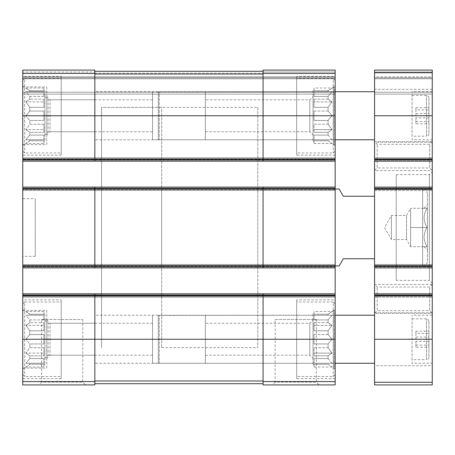 <?xml version="1.0" encoding="UTF-8"?>
<svg xmlns="http://www.w3.org/2000/svg" width="455" height="455" viewBox="0 0 455 455"><rect width="100%" height="100%" fill="white"/><g stroke="black" fill="none" stroke-linecap="round" stroke-linejoin="round"><path stroke-width="0.34" stroke-dasharray="2.27 1.71" d="M43.896 334.55L29.825 334.55L29.825 330.796L29.825 334.55L25.884 339.248L29.825 334.55L43.896 334.55L43.896 343.946L29.825 343.946L29.825 347.694L29.825 343.946L25.884 339.248L29.825 343.946L43.896 343.946L43.896 334.55L43.896 339.248L25.884 339.248L43.896 339.248L43.896 334.55M43.896 330.796L29.825 330.796L25.884 325.37L29.825 322.658L29.825 319.916L29.825 322.658L25.884 325.37L29.825 330.796L43.896 330.796L43.896 322.658L29.825 322.658L43.896 322.658L43.896 330.796L43.896 325.37L25.884 325.37L43.896 325.37L43.896 322.658L43.896 330.796M43.896 319.916L29.825 319.916L25.884 315.218L29.825 315.218L29.825 314.212L29.825 315.218L25.884 315.218L29.825 319.916L43.896 319.916L43.896 315.218L29.825 315.218L43.896 315.218L43.896 319.916L43.896 315.218L25.884 315.218L43.896 315.218L43.896 319.916M43.896 311.499L25.884 311.499L29.825 314.212L43.896 314.212L43.896 311.499L43.896 314.212L43.896 313.774L43.896 314.212L29.825 314.212L22.75 309.69L22.75 368.806L22.75 309.69M44.857 313.774L44.857 364.722L44.857 313.774L43.896 313.774M43.896 347.694L29.825 347.694L25.884 353.12L29.825 347.694L43.896 347.694L43.896 355.833L29.825 355.833L29.825 358.58L29.825 355.833L25.884 353.12L29.825 355.833L43.896 355.833L43.896 347.694L43.896 353.12L25.884 353.12L43.896 353.12L43.896 347.694M43.896 358.58L29.825 358.58L25.884 363.278L29.825 358.58L43.896 358.58L43.896 363.278L29.825 363.278L29.825 364.284L29.825 363.278L25.884 363.278L43.896 363.278L43.896 358.58L43.896 363.278L25.884 363.278L43.896 363.278L43.896 358.58M43.896 366.997L43.896 364.284L29.825 364.284L25.884 366.997L29.825 364.284L43.896 364.284L43.896 366.997L25.884 366.997L22.75 368.806M43.896 111.054L29.825 111.054L29.825 107.306L29.825 111.054L25.884 115.752L29.825 111.054L43.896 111.054L43.896 120.45L29.825 120.45L29.825 124.204L29.825 120.45L25.884 115.752L29.825 120.45L43.896 120.45L43.896 111.054L43.896 115.752L25.884 115.752L43.896 115.752L43.896 111.054M43.896 107.306L29.825 107.306L25.884 101.88L29.825 99.167L29.825 96.42L29.825 99.167L25.884 101.88L29.825 107.306L43.896 107.306L43.896 99.167L29.825 99.167L43.896 99.167L43.896 107.306L43.896 101.88L25.884 101.88L43.896 101.88L43.896 99.167L43.896 107.306M43.896 96.42L29.825 96.42L25.884 91.722L29.825 91.722L29.825 90.716L29.825 91.722L25.884 91.722L29.825 96.42L43.896 96.42L43.896 91.722L29.825 91.722L43.896 91.722L43.896 96.42L43.896 91.722L25.884 91.722L43.896 91.722L43.896 96.42M43.896 88.003L25.884 88.003L29.825 90.716L43.896 90.716L43.896 88.003L43.896 90.716L43.896 90.278L43.896 90.716L29.825 90.716L22.75 86.194L22.75 145.31L22.75 86.194M44.857 90.278L44.857 141.226L44.857 90.278L43.896 90.278M43.896 124.204L29.825 124.204L25.884 129.629L29.825 124.204L43.896 124.204L43.896 132.342L29.825 132.342L29.825 135.084L29.825 132.342L25.884 129.629L29.825 132.342L43.896 132.342L43.896 124.204L43.896 129.629L25.884 129.629L43.896 129.629L43.896 124.204M43.896 135.084L29.825 135.084L25.884 139.782L29.825 135.084L43.896 135.084L43.896 139.782L29.825 139.782L29.825 140.788L29.825 139.782L25.884 139.782L43.896 139.782L43.896 135.084L43.896 139.782L25.884 139.782L43.896 139.782L43.896 135.084M43.896 143.501L43.896 140.788L29.825 140.788L25.884 143.501L29.825 140.788L43.896 140.788L43.896 143.501L25.884 143.501L22.75 145.31M22.75 381.574L94.845 381.574L94.845 384.907L22.75 384.907L22.75 70.093L94.845 70.093L94.845 72.015L94.845 70.093L94.845 72.015L94.845 70.093L22.75 70.093L22.75 72.015L22.75 70.093L94.845 70.093L22.75 70.093L94.845 70.093L94.845 159.25L94.845 71.293L263.07 71.293L263.07 73.215L263.07 70.093L335.164 70.093L335.164 94.122L335.164 70.093L263.07 70.093L263.07 74.017L263.07 71.293L94.845 71.293L94.845 73.215L94.845 71.293L263.07 71.293L94.845 71.293L94.845 161.172L94.845 159.25L263.07 159.25L263.07 115.752L263.07 161.172L335.164 161.172L335.164 70.093L263.07 70.093L335.164 70.093L263.07 70.093L263.07 73.426L335.164 73.426M38.783 384.907L85.54 384.907L38.783 384.907L41.576 382.115L82.747 382.115L41.576 382.115L41.576 319.541L82.747 319.541L41.576 319.541M94.845 381.574L94.845 339.248L94.845 383.707L263.07 383.707L263.07 380.983L263.07 383.707M22.75 295.75L263.07 295.75L263.07 293.828L263.07 384.907L335.164 384.907L335.164 293.828L335.164 296.233L335.164 293.828L22.75 293.828L22.75 296.233L22.75 293.828L94.845 293.828L94.845 339.248L94.845 293.828L335.164 293.828L335.164 297.195L335.164 157.805L335.164 161.172L22.75 161.172L263.07 161.172L263.07 159.25L335.164 159.25M94.845 267.876L94.845 189.047L94.845 267.876L335.164 267.876L22.75 267.876L94.845 267.876L94.845 265.953L263.07 265.953L263.07 189.047L263.07 267.876L263.07 265.953L335.164 265.953L335.164 189.047L335.164 265.953L161.656 265.953L161.656 189.047L161.656 265.953M22.75 187.124L22.75 189.53L22.75 187.124L335.164 187.124L335.164 188.086L335.164 187.124L22.75 187.124L335.164 187.124M22.75 189.047L94.845 189.047L94.845 187.124M22.75 70.093L22.75 72.015L22.75 70.093M22.75 72.015L22.75 77.782L335.164 77.782L22.75 77.782L335.164 77.782L22.75 77.782L22.75 78.743L22.75 72.015L22.75 77.782L335.164 77.782L22.75 77.782L335.164 77.782L22.75 77.782L22.75 94.122L335.164 94.122L335.164 92.2L335.164 94.122L22.75 94.122L22.75 72.015L94.845 72.015L22.75 72.015M22.75 161.172L22.75 157.805L335.164 157.805L22.75 157.805L22.75 161.172L335.164 161.172M22.75 159.733L22.75 157.805L335.164 157.805L22.75 157.805L22.75 159.733L335.164 159.733L22.75 159.733M22.75 190.491L335.164 190.491L335.164 189.53L335.164 190.491L22.75 190.491L22.75 188.569L22.75 190.491L335.164 190.491L22.75 190.491L22.75 189.53L22.75 190.491M335.164 189.53L335.164 188.086L335.164 189.53L22.75 189.53L335.164 189.53M22.75 267.876L22.75 264.509L335.164 264.509L22.75 264.509L22.75 267.876L335.164 267.876M22.75 266.431L22.75 264.509L335.164 264.509L22.75 264.509L22.75 266.431L335.164 266.431L22.75 266.431M22.75 297.195L335.164 297.195L335.164 296.233L335.164 297.195L22.75 297.195L22.75 295.267L22.75 297.195L335.164 297.195L22.75 297.195L22.75 296.233L22.75 297.195M272.374 384.907L319.126 384.907L272.374 384.907L275.167 382.115L316.333 382.115L275.167 382.115L275.167 319.541L316.333 319.541L275.167 319.541M22.75 293.828L335.164 293.828M22.75 265.953L94.845 265.953L94.845 189.047L263.07 189.047L263.07 187.124M22.75 115.752L263.07 115.752L263.07 73.426M335.164 78.743L335.164 92.2L335.164 78.743L22.75 78.743L22.75 94.122L335.164 94.122L22.75 94.122L22.75 78.743L335.164 78.743M22.75 144.593L22.75 86.916L22.75 144.593L46.78 144.593L46.78 86.916L22.75 86.916M22.75 368.084L22.75 310.407L22.75 368.084L46.78 368.084L46.78 310.407L22.75 310.407M22.75 76.343L22.75 155.166L22.75 76.343L61.203 76.343L61.203 155.166L61.203 76.343M22.75 299.834L22.75 378.657L22.75 299.834L61.203 299.834L61.203 378.657L61.203 299.834M22.75 198.664L22.75 256.336L22.75 198.664L35.245 198.664L35.245 256.336L35.245 198.664M335.164 86.916L335.164 144.593L335.164 86.916L333.242 86.916L333.242 144.593L333.242 86.916L334.203 87.468L334.203 144.036L334.203 87.468M335.164 310.407L335.164 368.084L335.164 310.407L333.242 310.407L333.242 368.084L333.242 310.407L334.203 310.964L334.203 367.532L334.203 310.964M335.164 76.343L335.164 155.166L335.164 76.343L296.711 76.343L296.711 155.166L296.711 76.343M335.164 299.834L335.164 378.657L335.164 299.834L296.711 299.834L296.711 378.657L296.711 299.834M94.845 161.172L94.845 159.25L22.75 159.25M263.07 161.172L263.07 115.752L335.164 115.752M263.07 267.876L263.07 189.047L335.164 189.047L257.78 189.047L257.78 265.953L257.78 189.047M94.845 293.828L94.845 339.248L263.07 339.248L263.07 380.983L263.07 339.248L335.164 339.248M94.845 383.707L94.845 339.248L22.75 339.248M335.164 295.75L263.07 295.75L263.07 293.828M94.845 71.293L263.07 71.293M257.78 107.34L257.78 347.66L257.78 107.34L101.573 107.34L101.573 347.66L101.573 107.34L101.573 347.66L101.573 107.34L161.656 107.34L161.656 347.66L161.656 107.34M296.711 302.001L296.711 376.495L296.711 302.001L333.242 302.001L333.242 376.495L333.242 302.001L335.164 303.923L335.164 374.573L335.164 303.923M335.164 309.69L335.164 368.806L335.164 309.69L328.083 314.212L328.083 315.218L328.083 314.212L332.025 311.499L314.013 311.499L314.013 314.212L314.013 313.774L313.051 313.774L313.051 364.722L313.051 313.774M328.083 330.796L328.083 334.55L328.083 330.796L332.025 325.37L328.083 322.658L328.083 319.916L328.083 322.658L332.025 325.37L328.083 330.796L314.013 330.796L314.013 322.658L314.013 330.796L314.013 325.37L314.013 330.796L328.083 330.796M328.083 319.916L332.025 315.218L328.083 315.218L332.025 315.218L328.083 319.916L314.013 319.916L314.013 315.218L314.013 319.916L314.013 315.218L314.013 319.916L328.083 319.916M328.083 334.55L332.025 339.248L328.083 343.946L328.083 347.694L328.083 343.946L332.025 339.248L328.083 334.55L314.013 334.55L314.013 343.946L314.013 334.55L314.013 343.946L314.013 339.248L332.025 339.248L314.013 339.248L314.013 334.55L328.083 334.55M328.083 347.694L332.025 353.12L328.083 355.833L328.083 358.58L328.083 355.833L332.025 353.12L328.083 347.694L314.013 347.694L314.013 355.833L314.013 347.694L314.013 355.833L314.013 353.12L332.025 353.12L314.013 353.12L314.013 347.694L328.083 347.694M328.083 358.58L332.025 363.278L328.083 363.278L328.083 364.284L328.083 363.278L332.025 363.278L328.083 358.58L314.013 358.58L314.013 363.278L314.013 358.58L314.013 363.278L332.025 363.278L314.013 363.278L314.013 358.58L328.083 358.58M328.083 364.284L332.025 366.997L328.083 364.284L314.013 364.284L314.013 366.997L314.013 364.284L328.083 364.284M314.013 313.774L314.013 314.212L328.083 314.212L314.013 314.212L314.013 311.499M328.083 315.218L314.013 315.218L328.083 315.218M328.083 322.658L314.013 322.658L314.013 325.37L332.025 325.37L314.013 325.37L314.013 322.658L328.083 322.658M328.083 343.946L314.013 343.946L328.083 343.946M328.083 355.833L314.013 355.833L328.083 355.833M328.083 363.278L314.013 363.278L328.083 363.278M313.051 320.024L313.051 358.472L313.051 320.024L309.804 323.272L309.804 355.218L309.804 323.272L205.393 323.272L205.393 355.218L205.393 323.272M61.203 302.001L61.203 376.495L61.203 302.001L24.672 302.001L24.672 376.495L24.672 302.001L22.75 303.923L22.75 374.573L22.75 303.923M152.522 323.272L152.522 355.218L152.522 323.272L48.111 323.272L48.111 355.218L48.111 323.272L44.857 320.024L44.857 358.472L44.857 320.024M296.711 78.505L296.711 152.999L296.711 78.505L333.242 78.505L333.242 152.999L333.242 78.505L335.164 80.427L335.164 151.077L335.164 80.427M61.203 78.505L61.203 152.999L61.203 78.505L24.672 78.505L24.672 152.999L24.672 78.505L22.75 80.427L22.75 151.077L22.75 80.427M335.164 86.194L335.164 145.31L335.164 86.194L328.083 90.716L328.083 91.722L328.083 90.716L332.025 88.003L314.013 88.003L314.013 90.716L314.013 90.278L313.051 90.278L313.051 141.226L313.051 90.278M328.083 107.306L328.083 111.054L328.083 107.306L332.025 101.88L328.083 99.167L328.083 96.42L328.083 99.167L332.025 101.88L328.083 107.306L314.013 107.306L314.013 99.167L314.013 107.306L314.013 101.88L314.013 107.306L328.083 107.306M328.083 96.42L332.025 91.722L328.083 91.722L332.025 91.722L328.083 96.42L314.013 96.42L314.013 91.722L314.013 96.42L314.013 91.722L314.013 96.42L328.083 96.42M328.083 111.054L332.025 115.752L328.083 120.45L328.083 124.204L328.083 120.45L332.025 115.752L328.083 111.054L314.013 111.054L314.013 120.45L314.013 111.054L314.013 120.45L314.013 115.752L332.025 115.752L314.013 115.752L314.013 111.054L328.083 111.054M328.083 124.204L332.025 129.629L328.083 132.342L328.083 135.084L328.083 132.342L332.025 129.629L328.083 124.204L314.013 124.204L314.013 132.342L314.013 124.204L314.013 132.342L314.013 129.629L332.025 129.629L314.013 129.629L314.013 124.204L328.083 124.204M328.083 135.084L332.025 139.782L328.083 139.782L328.083 140.788L328.083 139.782L332.025 139.782L328.083 135.084L314.013 135.084L314.013 139.782L314.013 135.084L314.013 139.782L332.025 139.782L314.013 139.782L314.013 135.084L328.083 135.084M328.083 140.788L332.025 143.501L328.083 140.788L314.013 140.788L314.013 143.501L314.013 140.788L328.083 140.788M314.013 90.278L314.013 90.716L328.083 90.716L314.013 90.716L314.013 88.003M328.083 91.722L314.013 91.722L328.083 91.722M328.083 99.167L314.013 99.167L314.013 101.88L332.025 101.88L314.013 101.88L314.013 99.167L328.083 99.167M328.083 120.45L314.013 120.45L328.083 120.45M328.083 132.342L314.013 132.342L328.083 132.342M328.083 139.782L314.013 139.782L328.083 139.782M313.051 96.528L313.051 134.976L313.051 96.528L309.804 99.781L309.804 131.728L309.804 99.781L205.393 99.781L205.393 131.728L205.393 99.781M152.522 99.781L152.522 131.728L152.522 99.781L48.111 99.781L48.111 131.728L48.111 99.781L44.857 96.528L44.857 134.976L44.857 96.528M152.522 315.218L152.522 363.278L152.522 315.218L334.203 315.218L334.203 363.278L334.203 315.218M46.78 310.407L46.78 368.084M94.845 323.272L94.845 355.218L94.845 323.272L50.033 323.272L50.033 355.218L50.033 323.272L46.78 320.024L46.78 358.472L46.78 320.024M205.393 315.218L205.393 363.278L205.393 315.218L94.845 315.218L94.845 363.278L94.845 315.218M152.522 91.722L152.522 139.782L152.522 91.722L334.203 91.722L334.203 139.782L334.203 91.722M46.78 86.916L46.78 144.593M94.845 99.781L94.845 131.728L94.845 99.781L50.033 99.781L50.033 131.728L50.033 99.781L46.78 96.528L46.78 134.976L46.78 96.528M205.393 91.722L205.393 139.782L205.393 91.722L94.845 91.722L94.845 139.782L94.845 91.722M314.013 143.501L332.025 143.501L335.164 145.31M314.013 366.997L332.025 366.997L335.164 368.806M43.896 120.45L43.896 115.752L43.896 120.45M43.896 132.342L43.896 129.629L43.896 132.342M43.896 343.946L43.896 339.248L43.896 343.946M43.896 355.833L43.896 353.12L43.896 355.833M427.052 246.724C423.184 246.724 423.184 246.724 427.052 246.724C423.184 246.724 423.184 246.724 427.052 246.724C423.178 240.376 423.178 233.967 427.052 227.5C423.178 233.853 423.178 240.257 427.052 246.724L410.62 246.724L427.052 246.724M427.052 208.276C423.178 214.624 423.178 221.033 427.052 227.5C423.178 221.147 423.178 214.743 427.052 208.276C423.184 208.276 423.184 208.276 427.052 208.276C423.184 208.276 423.184 208.276 427.052 208.276L410.62 208.276L427.052 208.276M427.444 207.935L427.444 250.091L427.444 207.935M374.573 196.259L374.573 258.741L374.573 196.259L343.332 196.259L339.168 189.047M374.573 258.741L343.332 258.741L339.168 265.953M161.656 347.66L257.78 347.66M432.25 382.263L432.25 293.828L374.573 293.828L374.573 296.233L374.573 293.828L432.25 293.828L432.25 297.195L432.25 264.509L432.25 267.876L374.573 267.876L432.25 267.876L432.25 187.124L374.573 187.124L374.573 189.53L374.573 187.124L432.25 187.124L432.25 190.491L432.25 157.805L432.25 161.172L374.573 161.172L432.25 161.172L432.25 70.093L374.573 70.093L432.25 70.093L374.573 70.093L432.25 70.093L432.25 76.821L432.25 70.093L432.25 72.015L432.25 70.093L374.573 70.093L374.573 384.907L432.25 384.907L432.25 382.263L374.573 382.263M432.25 76.821L432.25 77.782L374.573 77.782L374.573 94.122L374.573 76.821L374.573 77.782L432.25 77.782L374.573 77.782L432.25 77.782L432.25 78.743L432.25 76.821L432.25 77.782L374.573 77.782L432.25 77.782L374.573 77.782L432.25 77.782L432.25 94.122L374.573 94.122L374.573 92.2L374.573 94.122L432.25 94.122L432.25 72.015L432.25 76.821L374.573 76.821L374.573 72.015L374.573 76.821L432.25 76.821M432.25 160.211L432.25 157.805L374.573 157.805L432.25 157.805L432.25 160.211L374.573 160.211L432.25 160.211M432.25 190.491L374.573 190.491L374.573 189.53L374.573 190.491L432.25 190.491M432.25 266.914L432.25 264.509L374.573 264.509L432.25 264.509L432.25 266.914L374.573 266.914L432.25 266.914M432.25 297.195L374.573 297.195L374.573 296.233L374.573 297.195L432.25 297.195M432.25 293.828L374.573 293.828M432.25 264.509L374.573 264.509L432.25 264.509M432.25 267.876L374.573 267.876M432.25 187.124L374.573 187.124M432.25 157.805L374.573 157.805L432.25 157.805M432.25 161.172L374.573 161.172M374.573 70.093L374.573 72.015L374.573 70.093M374.573 78.743L374.573 92.2L374.573 78.743L432.25 78.743L432.25 94.122L374.573 94.122L432.25 94.122L432.25 78.743L374.573 78.743M432.25 365.683L432.25 312.812L432.25 365.683L374.573 365.683L374.573 312.812L374.573 365.683M432.25 313.29L432.25 284.449L432.25 313.29L374.573 313.29L374.573 284.449L374.573 313.29L374.573 284.449L374.573 313.29L377.178 310.685L377.178 287.054L377.178 310.685L429.645 310.685L429.645 287.054L429.645 310.685L432.25 313.29L432.25 284.449L432.25 313.29M432.25 170.551L432.25 141.71L432.25 170.551L374.573 170.551L374.573 141.71L374.573 170.551L374.573 141.71L374.573 170.551L377.178 167.946L377.178 144.315L377.178 167.946L429.645 167.946L429.645 144.315L429.645 167.946L432.25 170.551L432.25 141.71L432.25 170.551M432.25 142.188L432.25 89.316L432.25 142.188L374.573 142.188L374.573 89.316L374.573 142.188M432.25 139.782L432.25 91.722L432.25 139.782L412.065 139.782L412.065 91.722L412.065 139.782M432.25 363.278L432.25 315.218L432.25 363.278L412.065 363.278L412.065 315.218L412.065 363.278M432.25 283.255L432.25 171.745L432.25 283.255L429.366 280.371L429.366 174.629L429.366 280.371L396.203 280.371L396.203 174.629L396.203 280.371M374.573 139.782L374.573 91.722L374.573 139.782M374.573 363.278L374.573 315.218L374.573 363.278M396.203 265.953L396.203 189.047L396.203 265.953L422.638 265.953L422.638 189.047L422.638 265.953C425.556 265.663 427.16 264.065 427.444 261.142L427.444 193.858L427.444 261.142M412.065 359.672L412.065 318.818L412.065 359.672L426.483 359.672L426.483 318.818L426.483 359.672C427.945 359.53 428.741 358.733 428.883 357.272L428.883 321.224L428.883 357.272M428.883 341.404L428.883 331.206L428.883 341.404L415.91 341.404L415.91 347.29L428.883 347.29M412.065 136.181L412.065 95.328L412.065 136.181L426.483 136.181L426.483 95.328L426.483 136.181C427.945 136.039 428.741 135.237 428.883 133.776L428.883 97.728L428.883 133.776M428.883 117.908L428.883 107.71L428.883 117.908L415.91 117.908L415.91 123.794L428.883 123.794M415.91 123.794L415.91 107.71L428.883 107.71M415.91 113.596L428.883 113.596M415.91 107.71L415.91 109.865L428.883 109.865M415.91 109.865L415.91 117.908M415.91 121.639L428.883 121.639M415.91 347.29L415.91 331.206L428.883 331.206M415.91 337.092L428.883 337.092M415.91 331.206L415.91 333.361L428.883 333.361M415.91 333.361L415.91 341.404M415.91 345.135L428.883 345.135M410.62 208.276L410.62 227.5L427.052 227.5L410.62 227.5L410.62 246.724L410.62 208.276M410.62 246.599L410.62 208.401L410.62 246.599L406.531 239.518L391.397 239.518L391.397 215.482L391.397 239.518L384.458 227.5L391.397 215.482L406.531 215.482L406.531 239.518L406.531 215.482L410.62 208.401M158.289 363.022L158.289 315.474L158.289 363.022L159.25 363.278L159.25 315.218L159.25 363.278L335.164 363.278M158.289 139.526L158.289 91.978L158.289 139.526L159.25 139.782L159.25 91.722L159.25 139.782L335.164 139.782M22.75 73.426L94.845 73.426M263.07 72.015L335.164 72.015L263.07 72.015M94.845 73.215L263.07 73.215L94.845 73.215M22.75 76.821L335.164 76.821L22.75 76.821M22.75 92.2L335.164 92.2L22.75 92.2M22.75 160.211L335.164 160.211L22.75 160.211M22.75 158.767L335.164 158.767L22.75 158.767M22.75 188.569L335.164 188.569L22.75 188.569M22.75 188.086L335.164 188.086L22.75 188.086M22.75 266.914L335.164 266.914L22.75 266.914M22.75 265.47L335.164 265.47L22.75 265.47M22.75 295.267L335.164 295.267L22.75 295.267M22.75 296.233L335.164 296.233L22.75 296.233M22.75 294.789L335.164 294.789L22.75 294.789M263.07 381.574L335.164 381.574M94.845 74.017L263.07 74.017M94.845 380.983L263.07 380.983M432.25 72.015L374.573 72.015L432.25 72.015M432.25 92.2L374.573 92.2L432.25 92.2M432.25 72.737L374.573 72.737M432.25 115.752L374.573 115.752M432.25 159.25L374.573 159.25M432.25 158.767L374.573 158.767L432.25 158.767M432.25 159.733L374.573 159.733L432.25 159.733M432.25 188.569L374.573 188.569L432.25 188.569M432.25 189.53L374.573 189.53L432.25 189.53M432.25 188.086L374.573 188.086L432.25 188.086M432.25 189.047L374.573 189.047M432.25 265.953L374.573 265.953M432.25 265.47L374.573 265.47L432.25 265.47M432.25 266.431L374.573 266.431L432.25 266.431M432.25 295.267L374.573 295.267L432.25 295.267M432.25 296.233L374.573 296.233L432.25 296.233M432.25 294.789L374.573 294.789L432.25 294.789M432.25 295.75L374.573 295.75M432.25 339.248L374.573 339.248M44.857 364.722L43.896 364.722M44.857 141.226L43.896 141.226M316.333 319.541L316.333 382.115L319.126 384.907M82.747 319.541L82.747 382.115L85.54 384.907M335.164 265.953L257.78 265.953M35.245 256.336L22.75 256.336M335.164 378.657L296.711 378.657M314.013 364.722L313.051 364.722M205.393 355.218L309.804 355.218L313.051 358.472M335.164 374.573L333.242 376.495L296.711 376.495M61.203 378.657L22.75 378.657M152.522 355.218L48.111 355.218L44.857 358.472M22.75 374.573L24.672 376.495L61.203 376.495M335.164 155.166L296.711 155.166M61.203 155.166L22.75 155.166M314.013 141.226L313.051 141.226M205.393 131.728L309.804 131.728L313.051 134.976M335.164 151.077L333.242 152.999L296.711 152.999M152.522 131.728L48.111 131.728L44.857 134.976M22.75 151.077L24.672 152.999L61.203 152.999M335.164 368.084L333.242 368.084L334.203 367.532M334.203 363.278L152.522 363.278M94.845 355.218L50.033 355.218L46.78 358.472M205.393 363.278L94.845 363.278M335.164 144.593L333.242 144.593L334.203 144.036M334.203 139.782L152.522 139.782M94.845 131.728L50.033 131.728L46.78 134.976M205.393 139.782L94.845 139.782M424.077 246.724L427.444 250.091M424.077 208.276L427.444 204.909M335.164 189.047L161.656 189.047M432.25 312.812L374.573 312.812M432.25 284.449L374.573 284.449L377.178 287.054L429.645 287.054L432.25 284.449M432.25 141.71L374.573 141.71L377.178 144.315L429.645 144.315L432.25 141.71M432.25 89.316L374.573 89.316M396.203 174.629L429.366 174.629L432.25 171.745M427.444 193.858C426.46 189.263 424.322 189.547 424.475 189.417L422.638 189.047L396.203 189.047M432.25 315.218L412.065 315.218M428.883 321.224C427.785 319.097 426.983 318.295 426.483 318.818L412.065 318.818M432.25 91.722L412.065 91.722M428.883 97.728C428.741 96.267 427.945 95.47 426.483 95.328L412.065 95.328M335.164 315.218L158.289 315.474M335.164 91.722L158.289 91.978"/><path stroke-width="0.68" d="M22.75 159.25L94.845 159.25L94.845 161.172L22.75 161.172L22.75 70.093L94.845 70.093L94.845 115.752L335.164 115.752L335.164 384.907L263.07 384.907L263.07 381.574L335.164 381.574M263.07 73.426L335.164 73.426L335.164 70.093L263.07 70.093L263.07 159.25L94.845 159.25L94.845 115.752L22.75 115.752M22.75 161.172L22.75 187.124L94.845 187.124L94.845 189.047L339.168 189.047L343.332 196.259L374.573 196.259M22.75 187.124L22.75 267.876L335.164 267.876M22.75 265.953L94.845 265.953L94.845 189.047L22.75 189.047M94.845 187.124L263.07 187.124L263.07 265.953L94.845 265.953L94.845 267.876M22.75 267.876L22.75 293.828L94.845 293.828L94.845 295.75L335.164 295.75M22.75 293.828L22.75 384.907L94.845 384.907L94.845 295.75L22.75 295.75M335.164 73.426L335.164 115.752M335.164 159.25L263.07 159.25L263.07 161.172L335.164 161.172M94.845 161.172L263.07 161.172M263.07 187.124L335.164 187.124M374.573 258.741L343.332 258.741L339.168 265.953L263.07 265.953L263.07 267.876M94.845 293.828L335.164 293.828M263.07 293.828L263.07 381.574M94.845 383.707L263.07 383.707M94.845 71.293L263.07 71.293M374.573 293.828L432.25 293.828L432.25 384.907L374.573 384.907L374.573 70.093L432.25 70.093L432.25 72.737L374.573 72.737M432.25 293.828L432.25 267.876L374.573 267.876M432.25 267.876L432.25 187.124L374.573 187.124M432.25 187.124L432.25 161.172L374.573 161.172M432.25 161.172L432.25 72.737M374.573 363.278L335.164 363.278M374.573 139.782L335.164 139.782M22.75 73.426L94.845 73.426M22.75 339.248L335.164 339.248M22.75 381.574L94.845 381.574M94.845 380.983L263.07 380.983M94.845 74.017L263.07 74.017M432.25 382.263L374.573 382.263M432.25 339.248L374.573 339.248M432.25 295.75L374.573 295.75M432.25 265.953L374.573 265.953M432.25 189.047L374.573 189.047M432.25 159.25L374.573 159.25M432.25 115.752L374.573 115.752M374.573 315.218L335.164 315.218M374.573 91.722L335.164 91.722"/></g></svg>
